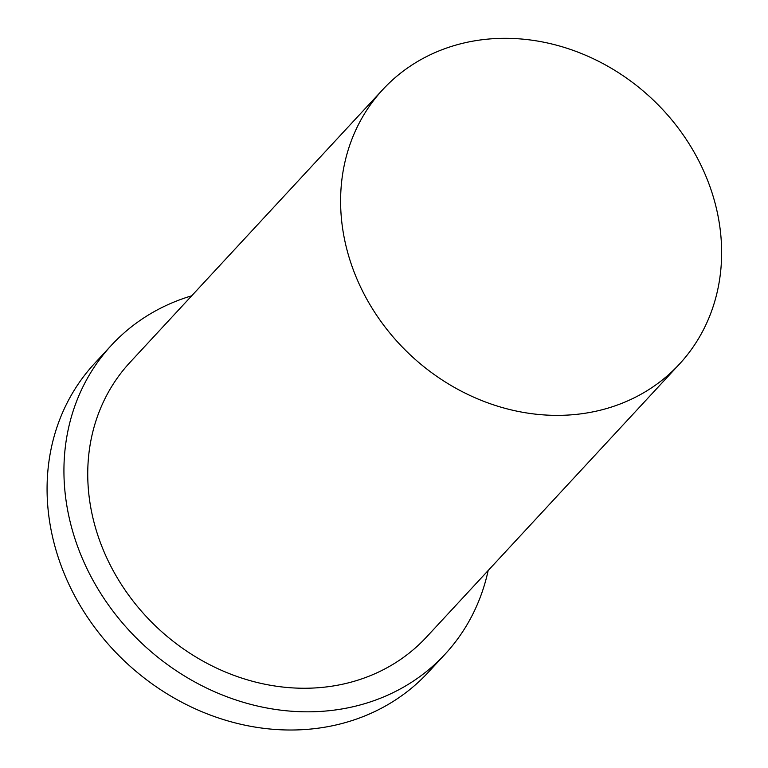 <?xml version="1.0" encoding="UTF-8"?>
<svg xmlns="http://www.w3.org/2000/svg" width="768" height="768" viewBox="0 0 768 768"><rect width="100%" height="100%" fill="white"/><g stroke="black" fill="none" stroke-linecap="round" stroke-linejoin="round"><path stroke-width="1.15" d="M598.723 410.592A202.09 176.064 42.8 0 0 679.344 364.205A202.09 176.064 42.8 0 0 650.784 97.699A202.09 176.064 42.8 0 0 382.886 89.482A202.09 176.064 42.8 0 0 376.867 315.6A202.09 176.064 42.8 0 0 598.723 410.592M191.702 295.805A227.347 198.067 42.8 0 0 111.494 345.197L94.637 363.389A227.347 198.067 42.8 0 0 87.869 617.76A227.347 198.067 42.8 0 0 337.459 724.637A227.347 198.067 42.8 0 0 428.16 672.442L445.018 654.25A227.347 198.067 42.8 0 0 488.16 570.518M111.494 345.197A227.347 198.067 42.8 0 0 104.726 599.568A227.347 198.067 42.8 0 0 354.317 706.445A227.347 198.067 42.8 0 0 445.018 654.25M382.886 89.482L130.022 362.362A202.09 176.064 42.8 0 0 124.003 588.48A202.09 176.064 42.8 0 0 345.859 683.472A202.09 176.064 42.8 0 0 426.49 637.075L679.344 364.205"/></g></svg>
